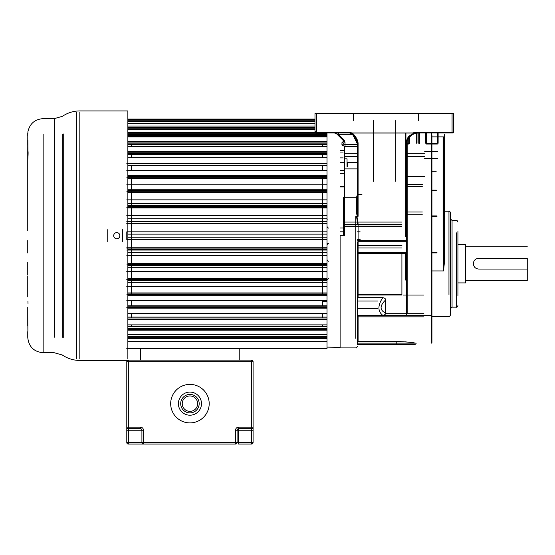 <?xml version="1.0" encoding="UTF-8"?>
<svg xmlns="http://www.w3.org/2000/svg" width="555" height="555" viewBox="0 0 555 555"><rect width="100%" height="100%" fill="white"/><g stroke="black" fill="none" stroke-linecap="round" stroke-linejoin="round"><path stroke-width="0.83" d="M478.729 269.057C475.482 268.759 473.686 266.962 473.339 263.667C473.637 260.427 475.434 258.63 478.729 258.276L527.25 258.276L527.25 280.608L527.25 269.057L478.729 269.057M527.25 246.725L465.638 246.725L465.638 282.918L465.638 244.415L457.937 244.415M343.489 141.261L341.949 142.711L341.949 144.89L345.03 146.714L357.323 146.714M357.323 194.847L356.553 197.254L343.392 197.254L343.392 235.681L340.111 235.681L340.111 347.909L340.111 235.681M448.96 294.476L448.96 211.177L444.319 211.177L444.319 150.807M444.319 134.497L444.319 156.01L444.319 134.497M431.936 270.944L443.549 270.944L444.264 263.805L444.319 135.573M444.319 133.006L452.831 133.006L452.061 133.006L452.061 132.236L453.601 132.236A0.77 0.77 -25.1 0 1 452.831 133.006M355.783 338.314L355.783 216.554L357.76 216.436C357.094 216.055 356.698 214.563 356.553 211.941L357.323 211.781L357.323 197.171L356.553 197.254M357.76 216.436L358.093 216.311C357.614 216.048 357.358 214.535 357.323 211.781L357.323 143.787L358.093 143.898C358.121 140.477 356.026 136.863 351.808 133.054L414.467 133.054C411.019 134.601 408.848 136.072 407.953 137.453L406.399 140.817L406.399 240.655L407.169 240.544L407.169 140.706C408.327 137.383 410.853 135.045 414.731 133.679L414.467 132.95L417.95 132.236L452.061 132.236L452.061 113.497L314.983 113.497L314.983 131.466C315.497 132.784 316.01 133.297 316.523 133.006L349.622 133.006L351.592 133.38M353.195 133.887C356.456 137.439 358.086 140.699 358.093 143.683L358.093 194.458M357.323 197.171L357.323 143.787L356.483 140.137M344.128 140.054L338.397 134.317L334.512 133.006A3.08 3.08 0 0 1 336.691 133.908L343.039 140.255A1.54 0.687 135 0 0 344.128 140.054L345.03 142.233A1.54 0.881 180 0 1 343.489 141.345L343.489 141.435A1.54 1.276 0 0 1 341.949 142.711M357.323 144.605L345.03 144.605L343.489 143.648A1.54 1.249 180 0 1 341.949 144.89M343.489 141.345L343.039 140.255M452.061 113.497L453.601 113.497L453.601 132.236M414.467 132.95L351.821 132.95L349.622 132.236L316.523 132.236L314.983 131.466L316.523 133.006L316.523 113.497M353.23 120.622L353.23 113.497M418.609 113.497L418.609 120.622M395.25 181.277L395.25 133.006L397.81 132.95M373.577 181.277L373.577 133.006L371.011 132.95M417.908 133.006L452.061 133.006M406.704 140.644L406.704 236.354L405.927 236.354L405.927 133.006L413.697 133.006M415.23 133.006L415.966 133.006M417.797 133.006L414.731 133.679L417.95 133.006L417.95 132.236M407.169 140.609L407.169 236.423M405.622 236.312L405.622 133.006M405.622 280.004L405.622 252.435M407.169 280.844L406.704 279.887L405.927 279.887M407.169 253.142L406.399 253.344L406.399 252.435A0.77 0.652 0 0 0 407.169 251.783L407.169 312.659L406.399 315.635L431.936 315.296L431.936 342.497L431.936 315.282A0.465 0.368 0 0 0 431.471 314.914M407.169 248.036L407.169 280.206L405.927 280.081L405.927 252.435M407.169 251.783L407.169 240.544M357.323 316.995L358.093 315.635L406.399 315.635L406.399 253.344L357.323 253.538L357.323 342.296L358.093 341.512L400.759 341.582M357.323 315.316L382.735 315.316C384.65 315.115 385.6 314.359 385.586 313.041C379.592 310.183 379.592 305.826 385.586 299.971L385.586 313.041M385.586 299.971C385.6 298.652 384.65 297.896 382.735 297.695L358.093 297.695L358.093 252.435L406.399 252.435L406.399 240.655L358.093 240.655L358.093 241.744A0.77 0.652 0 0 0 357.323 242.396L357.323 253.538M415.452 343.143C412.372 342.373 406.149 341.831 396.797 341.512L396.797 343.143L415.452 343.143M405.004 341.825L408.64 342.171M357.323 344.683L357.323 343.143L396.797 343.143L396.797 344.683L414.606 344.683L357.323 344.683L357.323 242.396M357.323 343.143L357.323 342.296M355.783 216.554C356.941 217.609 357.149 218.802 357.323 224.865L358.093 224.754L358.093 240.655L357.323 240.759M356.192 216.436C357.288 216.804 357.919 219.579 358.093 224.754M355.672 138.438L355.117 137.508M354.902 137.175L351.426 133.609L349.622 133.006L334.721 133.006L343.961 133.006M349.789 133.013L349.622 132.236M352.709 134.588L351.426 133.609L351.821 132.95L351.426 133.609L352.709 134.588L357.323 143.787C357.968 144.425 355.88 136.932 352.925 134.789L349.622 133.006M352.397 134.317L338.397 134.317L338.397 133.006L337.648 133.006M350.524 133.006L338.189 133.006M336.968 133.006L336.566 133.006M336.226 133.006L336.76 133.006M337.093 133.006L334.991 133.006M338.397 133.006L339.341 133.006M339.487 133.006L340.631 133.006M334.721 133.006L325.48 133.006L334.721 133.006M417.95 133.006L414.731 133.679A0.77 0.77 0 0 0 415.195 132.721A0.77 0.77 0 0 0 414.196 132.229A0.77 0.77 0 0 0 413.732 133.186A0.77 0.77 0 0 0 414.731 133.679C413.295 133.748 410.971 135.496 407.758 138.923L407.169 140.706L406.399 140.817M357.323 298.354L358.093 297.695M382.735 315.316C377.664 311.306 377.664 305.43 382.735 297.695M431.936 315.296L431.936 135.018L431.166 133.006L431.166 343.267L431.936 342.497M431.936 135.018L431.936 136.877L443.549 136.877L444.319 140.033M431.471 270.944A0.465 0.465 0 0 0 431.936 270.486A0.465 0.465 0 0 1 431.471 270.944L431.159 270.944M431.159 263.209L431.471 263.209A0.465 0.465 0 0 1 431.936 263.667A0.465 0.465 0 0 0 431.471 263.209M444.319 239.136L444.007 238.255L443.389 238.255M443.077 237.672L443.077 136.877M431.936 316.44L448.96 316.44C449.335 316.836 449.855 316.315 450.507 314.893L450.507 212.725C449.855 211.302 449.335 210.782 448.96 211.177L448.96 232.864M450.507 263.216L450.507 308.698L452.054 307.151L452.054 294.476M450.507 232.864L450.507 218.92L452.054 220.467L452.054 307.151L456.39 307.151L456.39 232.864M457.937 296.016L457.937 231.324M407.169 176.33L424.658 176.33M423.888 295.038L403.443 295.038M344.731 146.7L344.731 235.681L344.731 146.7M347.041 166.521L347.041 158.82L347.041 166.521M347.812 166.521L347.812 162.67L347.812 166.521M424.658 153.749L407.169 153.749M357.323 153.749L344.731 153.749M424.658 151.265L437.826 151.265M437.826 158.376L424.658 158.376M431.936 171.821L436.285 171.821M344.731 168.991L357.323 168.991M344.731 222.076L401.903 222.076M401.903 252.435L401.903 294.407L357.323 294.407M419.552 133.006L419.552 143.266L419.552 133.006M425.74 143.266L425.74 133.006M438.124 143.266L438.124 133.006M340.111 150.599L344.267 150.599M327.02 347.111L340.111 347.34M127.865 134.719L327.02 134.719L327.02 341.304L127.865 341.304M322.399 144.612L322.399 146.499M322.399 153.381L322.399 157.821M322.399 165.217L322.399 170.662M322.399 177.191L322.399 294.171M322.399 300.706L322.399 306.145M322.399 313.54L322.399 317.98M322.399 324.869L322.399 326.749M344.731 186.383L340.111 186.383M344.731 173.75L340.111 173.75M344.731 170.496L340.111 170.496M343.191 152.042L340.111 152.042M343.191 157.897L340.111 157.897M126.79 348.582L327.02 348.582L327.02 341.304M127.865 337.662L327.02 337.662L327.02 328.47L127.865 328.47M127.865 330.149L327.02 330.149L327.02 328.213L127.865 328.213M127.865 329.51L327.02 329.51L327.02 326.749L127.865 326.749M127.865 324.869L327.02 324.869L327.02 319.118L127.865 319.118M127.865 319.715L327.02 319.715L327.02 317.98L127.865 317.98M127.865 319.527L327.02 319.527L327.02 308.136L127.865 308.136M127.865 313.54L327.02 313.54L327.02 306.145L127.865 306.145M127.865 307.914L327.02 307.914L327.02 295.753L127.865 295.753M126.79 300.706L327.02 300.706L327.02 282.19L127.865 282.19M127.865 294.899L327.02 294.899L327.02 293.137L127.865 293.137M126.79 286.602L327.02 286.602L327.02 267.725L127.865 267.725M126.79 271.506L327.02 271.506L327.02 263.465L127.865 263.465M127.865 264.77L327.02 264.77L327.02 252.643L127.865 252.643M126.79 255.716L327.02 255.716L327.02 247.766L126.79 247.766M127.865 249.59L327.02 249.59L327.02 237.221L127.865 237.221M327.02 231.83L327.02 239.531L126.79 239.531L126.79 231.83L327.02 231.83M127.865 234.141L327.02 234.141L327.02 221.778L127.865 221.778M126.79 223.603L327.02 223.603L327.02 215.652L126.79 215.652M127.865 218.725L327.02 218.725L327.02 206.599L127.865 206.599M127.865 207.903L327.02 207.903L327.02 199.855L126.79 199.855M127.865 203.636L327.02 203.636L327.02 184.766L126.79 184.766M127.865 189.172L327.02 189.172L327.02 170.662L126.79 170.662M127.865 175.616L327.02 175.616L327.02 163.447L127.865 163.447M127.865 165.217L327.02 165.217L327.02 157.821L127.865 157.821M127.865 163.225L327.02 163.225L327.02 151.834L127.865 151.834M127.865 153.381L327.02 153.381L327.02 146.499L127.865 146.499M127.865 152.25L327.02 152.25L327.02 151.654L127.865 151.654M127.865 144.612L327.02 144.612L327.02 141.858L127.865 141.858M127.865 143.148L327.02 143.148L327.02 136.912L127.865 136.912M127.865 136.696L327.02 136.696L327.02 133.706L127.865 133.706M327.02 134.719L327.02 133.006M127.865 119.075L314.983 119.075M127.865 119.346L314.983 119.346M127.865 120.241L314.983 120.241M127.865 121.58L314.983 121.58M127.865 123.876L314.983 123.876M127.865 123.474L314.983 123.474M127.865 123.654L314.983 123.654M127.865 126.034L314.983 126.034M127.865 128.247L314.983 128.247M127.865 127.539L314.983 127.539M327.02 135.344L127.865 135.344M127.865 129.246L314.983 129.246M127.865 132.624L315.504 132.624M327.02 142.892L127.865 142.892M127.865 141.22L327.02 141.22M127.865 154.311L327.02 154.311M126.79 163.718L327.02 163.718M127.865 165.584L327.02 165.584M126.79 177.191L327.02 177.191M127.865 178.426L327.02 178.426M127.865 176.462L327.02 176.462M127.865 178.224L327.02 178.224M126.79 191.801L327.02 191.801M127.865 192.745L327.02 192.745M127.865 190.636L327.02 190.636M127.865 191.988L327.02 191.988M126.79 207.258L327.02 207.258M127.865 205.683L327.02 205.683M126.79 223.276L327.02 223.276M126.79 221.313L327.02 221.313M126.79 250.055L327.02 250.055M126.79 248.092L327.02 248.092M127.865 265.685L327.02 265.685M126.79 264.104L327.02 264.104M327.02 279.38L127.865 279.38M127.865 280.733L327.02 280.733M127.865 278.617L327.02 278.617M126.79 279.567L327.02 279.567M127.865 292.943L327.02 292.943M126.79 294.171L327.02 294.171M327.02 305.777L127.865 305.777M126.79 307.643L327.02 307.643M327.02 317.058L127.865 317.058M127.865 334.45L327.02 334.45M327.02 334.672L127.865 334.672M127.865 336.649L327.02 336.649M127.865 338.737L327.02 338.737M131.41 294.171L131.41 177.191M131.41 170.662L131.41 165.217M131.41 157.821L131.41 153.381M131.41 146.499L131.41 144.612M131.41 326.749L131.41 324.869M131.41 317.98L131.41 313.54M131.41 306.145L131.41 300.706M122.475 241.661L122.475 229.708M107.753 229.708L107.753 241.661M119.859 235.681A3.08 3.08 0 0 0 116.779 232.6A3.08 3.08 0 0 0 113.699 235.681A3.08 3.08 0 0 0 116.779 238.761A3.08 3.08 0 0 0 119.859 235.681M127.865 358.905L127.865 110.924L127.865 358.905M76.777 358.905L76.777 112.464M27.75 230.797L27.75 160.867C28.215 153.652 28.215 150.391 27.75 151.099L27.799 134.338M27.993 151.099L27.896 140.124M27.75 187.097L27.75 196.727M27.75 274.635L27.75 262.362M27.75 296.897L27.757 275.911M43.151 134.039L43.151 352.723C33.799 351.815 28.666 346.681 27.75 337.322L27.75 331.661M27.75 326.028L27.75 310.502L27.896 331.238M27.75 307.192L27.75 310.502M27.75 150.807L27.75 160.867M27.75 140.124L27.75 145.334M27.75 133.353L27.75 136.155M27.764 172.73L27.75 174.471M54.21 337.322L54.21 118.638L43.151 118.638C34.903 119.249 29.831 123.585 27.937 131.632L27.84 134.039M27.764 173.174L27.75 164.176M27.75 208.999L27.75 218.365M27.937 301.365L28.014 303.467M27.75 252.997L27.75 240.565M253.087 442.536A1.54 1.54 0 0 1 251.547 444.076L251.547 442.536L253.087 442.536L253.087 427.135L238.622 427.135L238.622 428.675A1.54 1.54 0 0 0 237.082 430.215L237.082 442.536A1.54 1.54 0 0 1 235.542 444.076L128.33 444.076A1.54 1.54 0 0 1 126.79 442.536L126.79 361.673A1.54 1.54 0 0 1 128.33 360.133L251.547 360.133A1.54 1.54 0 0 1 253.087 361.673L253.087 427.135A1.54 1.54 29.5 0 1 251.547 428.675L251.547 360.133A1.54 1.54 0 0 1 253.087 361.673L128.33 361.673L128.33 428.675A1.54 1.54 90 0 1 126.79 427.135L140.373 427.135L140.373 428.675L128.33 428.675L128.33 442.536L141.913 442.536L141.913 430.215A1.54 1.54 0 0 0 140.373 428.675L140.873 428.758M251.547 444.076L238.622 444.076L238.622 442.536L251.547 442.536L251.547 428.675L238.622 428.675L238.622 442.536L237.082 442.536A1.54 1.54 0 0 1 235.542 444.076L235.542 430.215A3.08 3.08 0 0 1 238.622 427.135M142.912 443.979A1.54 1.54 0 0 1 142.503 443.75A1.54 1.54 0 0 0 142.912 443.979L142.503 443.75A1.54 1.54 0 0 0 142.912 443.979M141.782 429.605L141.913 430.215A1.54 1.54 0 0 0 140.373 428.675M126.79 430.215L143.454 430.215L143.454 444.076A1.54 1.54 0 0 1 141.913 442.536L237.082 442.536M141.976 442.966L141.913 442.536M189.935 422.903A19.252 19.252 0 0 1 170.683 403.651A19.252 19.252 0 0 1 189.935 384.4A19.252 19.252 0 0 1 209.193 403.651A19.252 19.252 0 0 1 189.935 422.903A19.252 19.252 0 0 1 170.683 403.651A19.252 19.252 0 0 1 189.935 384.4M190.407 411.338A7.701 7.701 0 0 0 197.635 403.416A7.701 7.701 0 0 0 189.47 395.965A7.701 7.701 0 0 0 182.241 403.887A7.701 7.701 0 0 0 190.407 411.338M239.226 360.133L239.226 348.582L140.651 348.582L140.651 360.133M356.553 211.941L356.553 197.434M358.093 194.285L361.978 194.285M345.03 146.714L345.03 142.233M373.577 120.622L373.577 132.95M395.25 132.95L395.25 120.622M405.927 236.902L406.704 236.902M406.704 252.379L406.704 280.081M431.166 335.428L431.166 343.267M358.093 315.635L358.093 341.512M358.093 216.311L358.093 143.898M407.169 241.092A0.77 0.652 180 0 1 406.399 241.744L358.093 241.744L358.093 252.435A0.77 0.652 180 0 0 357.323 253.087M431.936 313.811A0.465 0.368 0 0 1 431.471 314.179M431.159 306.568L431.471 306.568A0.465 0.368 0 0 1 431.936 306.936M443.549 270.944L443.549 136.877M444.319 237.755L443.389 237.713L443.389 136.877M444.007 137.501L444.007 237.713M452.054 232.864L452.054 220.467L456.39 220.467C456.807 220.085 457.327 220.606 457.937 222.014M456.39 294.476L456.39 307.151C456.807 307.525 457.327 307.012 457.937 305.604M422.334 184.413L407.169 184.413M407.169 214.23L422.334 214.23M424.658 156.572L407.169 156.572M357.323 156.572L344.731 156.572L357.323 156.572M431.936 190.094L436.285 190.094M431.936 190.212L436.285 190.212M401.903 224.255L344.731 224.255M344.731 226.128L401.903 226.128M385.579 313.249L423.888 313.249M357.323 294.962L401.903 294.962M407.169 211.968L422.334 211.968M422.334 186.674L407.169 186.674M357.323 252.518L401.903 252.518M401.903 247.981L357.323 247.981M357.323 245.449L401.903 245.449M357.323 316.856L423.888 316.856M436.993 216.783L431.936 216.783M431.936 252.268L436.993 252.268M436.993 252.345L431.936 252.345M431.936 216.27L436.993 216.27M408.73 143.898L407.169 143.898M408.73 137.64L408.73 143.266L407.169 143.266M409.451 136.912L409.451 143.266M416.999 133.082L416.999 143.266M416.278 143.266L416.278 133.214M418.782 143.266L418.782 133.006M437.354 143.898L426.511 143.898M426.511 133.006L426.511 143.266L437.354 143.266L437.354 133.006M343.392 228.001L340.111 228.001L343.392 228.001M79.83 112.464L79.83 358.905M63.728 337.419L63.728 133.949M62.257 134.039L62.257 337.322M127.4 360.445L79.83 360.445C74.044 360.41 68.674 358.898 63.728 355.901L62.257 354.999L54.21 352.723L43.151 352.723L43.151 337.322M127.865 110.924L79.83 110.924C74.044 110.951 68.674 112.471 63.728 115.468L62.257 116.37L54.21 118.638L54.21 134.039M128.33 360.133L128.33 361.673L126.79 361.673A1.54 1.54 0 0 1 128.33 360.133M143.454 430.215A3.08 3.08 0 0 0 140.373 427.135M253.087 430.215L235.542 430.215M126.79 442.536L128.33 442.536L128.33 444.076M189.935 415.202A11.551 11.551 0 0 1 178.384 403.554A11.551 11.551 0 0 1 190.136 392.101A11.551 11.551 0 0 1 201.486 403.749A11.551 11.551 0 0 1 189.935 415.202M189.935 412.892A9.241 9.241 0 0 0 199.176 403.367A9.241 9.241 0 0 0 189.373 394.425A9.241 9.241 0 0 0 180.701 403.929A9.241 9.241 0 0 0 189.935 412.892M465.638 280.608L527.25 280.608M457.937 282.918L465.638 282.918M357.323 346.369C356.671 347.784 356.157 348.297 355.783 347.909L340.111 347.909M405.927 280.657L407.169 281.114M416.139 343.267L415.896 343.982L414.606 344.683M431.936 307.123L431.159 306.658M431.159 188.901L431.936 188.443M443.389 239.045L444.319 239.351M377.844 300.99L357.323 300.99M377.844 308.691L357.323 308.691M347.041 158.82L344.731 158.82M357.323 162.67L347.812 162.67L347.041 161.9M360.133 239.531L357.323 239.531M360.133 231.83L357.323 231.83M436.285 190.76L431.936 190.76M357.323 168.88L344.731 168.88M401.903 226.246L344.731 226.246M401.903 294.74L357.323 294.74M401.903 294.976L357.323 294.976M431.936 252.934L436.993 252.934M436.993 215.909L431.936 215.909M407.169 144.036L408.73 144.036M409.5 143.266L409.5 136.863M426.511 144.036L437.354 144.036M340.111 227.98L343.392 227.98M340.111 186.979L344.731 186.979M328.56 243.381C328.234 242.965 327.721 243.478 327.02 244.922M328.56 227.98C328.185 228.382 327.672 227.869 327.02 226.44M327.263 219.953L327.02 219.128M328.56 278.839C328.206 278.437 327.693 278.95 327.02 280.379M328.56 261.127C328.227 261.544 327.714 261.03 327.02 259.587M340.111 162.289L344.731 162.289M327.02 301.67L323.17 301.67M340.111 231.83L343.392 231.83"/></g></svg>
